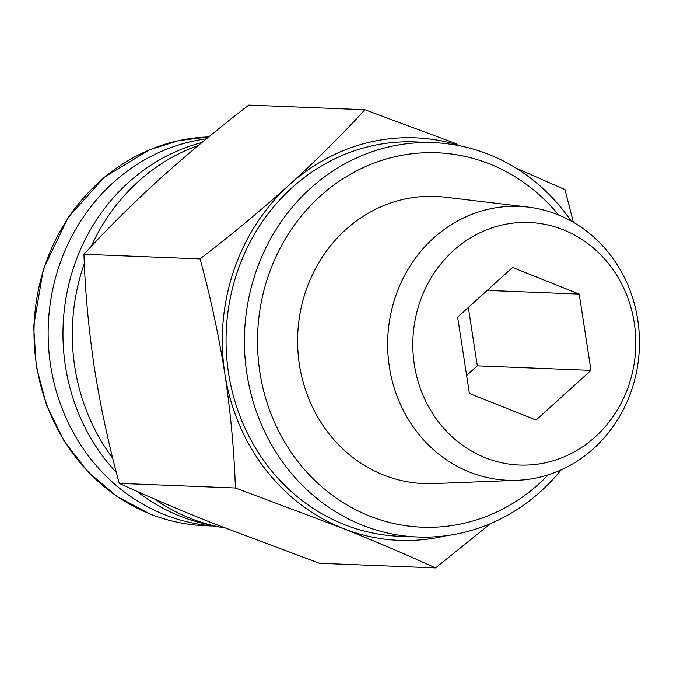<?xml version="1.0" encoding="UTF-8"?>
<svg xmlns="http://www.w3.org/2000/svg" width="673" height="673" viewBox="0 0 673 673"><rect width="100%" height="100%" fill="white"/><g stroke="black" fill="none" stroke-linecap="round" stroke-linejoin="round"><path stroke-width="1.01" d="M364.892 109.733L248.758 105.097C217.303 129.275 187.464 154.041 159.24 179.405C131.428 204.76 106.334 229.72 83.94 254.276C85.16 291.502 88.676 329.585 94.481 368.535C100.689 407.476 108.942 445.753 119.247 483.365C147.236 496.161 178.219 509.385 212.205 523.03L319.381 563.267L435.515 567.903C407.527 555.099 376.544 541.874 342.565 528.229L235.382 487.992C234.162 450.767 230.646 412.684 224.841 373.734C218.632 334.792 210.38 296.515 200.074 258.903C231.529 234.734 261.368 209.959 289.592 184.604C317.404 159.24 342.498 134.28 364.892 109.733L456.908 143.98M206.384 138.84A194.514 178.648 92.3 0 0 49.457 309.647A194.514 178.648 92.3 0 0 164.288 514.551A194.514 178.648 92.3 0 0 215.007 526.05M136.871 491.282A195.363 179.43 92.3 0 0 179.615 515.964A195.363 179.43 92.3 0 0 205.627 523.981L216.395 526.353A197.332 181.239 92.3 0 0 224.647 527.96M201.908 142.533A195.363 179.43 92.3 0 0 69.731 280.658A195.363 179.43 92.3 0 0 116.37 472.496M154.798 499.147A197.332 181.239 92.3 0 0 190.123 518.26A197.332 181.239 92.3 0 0 216.395 526.353M198.442 145.41A197.332 181.239 92.3 0 0 91.192 246.461M84.327 263.53A197.332 181.239 92.3 0 0 112.761 458.263M515.804 167.989L565.026 189.635L573.371 222.292M490.676 523.527L435.515 567.903M119.247 483.365L235.382 487.992M83.94 254.276L200.074 258.903M536.07 420.07L590.97 370.386L579.209 294.076L512.54 267.459L457.64 317.143L469.401 393.453L536.07 420.07M485.283 457.733A121.367 111.474 92.3 0 0 634.26 322.897A121.367 111.474 92.3 0 0 453.366 250.667A121.367 111.474 92.3 0 0 485.283 457.733M469.485 472.051A137.073 125.893 92.3 0 0 517.226 480.303A137.073 125.893 92.3 0 0 639.35 348.353A137.073 125.893 92.3 0 0 528.12 207.091A137.073 125.893 92.3 0 0 391.156 312.095A137.073 125.893 92.3 0 0 469.485 472.051M528.12 207.091L444.87 197.155A143.702 131.984 92.3 0 0 301.277 307.233A143.702 131.984 92.3 0 0 383.4 474.928A143.702 131.984 92.3 0 0 433.446 483.584L517.226 480.303M558.598 215.015A187.363 172.086 92.3 0 0 287.792 234.877A187.363 172.086 92.3 0 0 369.368 515.922A187.363 172.086 92.3 0 0 548.234 474.835M571.116 221.013A197.332 181.239 92.3 0 0 433.521 142.659A197.332 181.239 92.3 0 0 248.026 301.849A197.332 181.239 92.3 0 0 362.217 525.125A197.332 181.239 92.3 0 0 417.798 537.004A197.332 181.239 92.3 0 0 561.189 469.855M433.521 142.659L415.182 141.927A197.332 181.239 92.3 0 0 229.678 301.117A197.332 181.239 92.3 0 0 343.878 524.393A197.332 181.239 92.3 0 0 399.451 536.272L417.798 537.004M461.67 146.192A201.42 184.991 92.3 0 0 289.592 184.604A201.42 184.991 92.3 0 0 224.841 373.734A201.42 184.991 92.3 0 0 342.565 528.229A201.42 184.991 92.3 0 0 446.14 535.716M466.641 375.517L477.325 365.851L468.324 307.477M487.185 290.408L579.209 294.076M477.325 365.851L590.97 370.386M150.155 513.987A194.514 178.648 92.3 0 0 204.937 525.697C185.992 524.923 167.644 520.995 149.877 513.928L116.984 496.43L88.121 472L64.154 441.118L46.63 405.483L36.317 366.625L33.65 326.245L43.366 269.057L68.183 217.429L104.298 177.26L149.406 149.843L178.572 140.657L208.714 136.93A194.514 178.648 92.3 0 0 36.519 300.183A194.514 178.648 92.3 0 0 150.155 513.987M204.937 525.697L215.284 526.109"/></g></svg>

